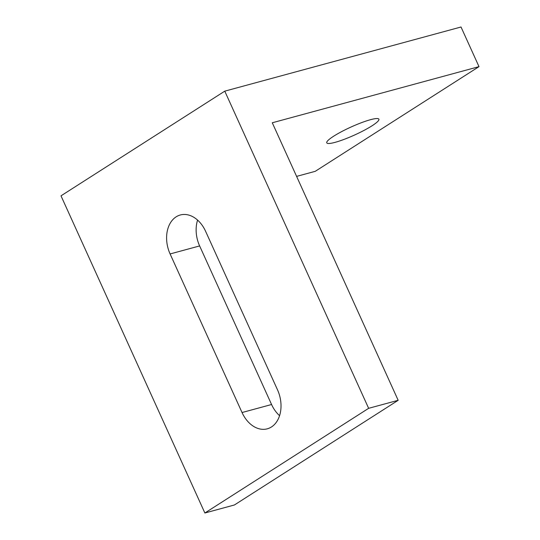 <?xml version="1.0" encoding="UTF-8"?>
<svg xmlns="http://www.w3.org/2000/svg" width="540" height="540" viewBox="0 0 540 540"><rect width="100%" height="100%" fill="white"/><g stroke="black" fill="none" stroke-linecap="round" stroke-linejoin="round"><path stroke-width="0.81" d="M335.077 142.358A28.634 4.374 -24.4 0 1 326.747 142.844A28.634 4.374 -24.4 0 1 341.523 131.679A28.634 4.374 -24.4 0 1 370.562 119.678A28.634 4.374 -24.4 0 1 378.898 119.185A28.634 4.374 -24.4 0 1 364.115 130.356A28.634 4.374 -24.4 0 1 335.077 142.358M277.519 389.853A28.634 20.594 74.8 0 1 267.287 428.821A28.634 20.594 74.8 0 1 242.042 412.533L170.1 253.949A28.634 20.594 74.8 0 1 180.34 214.974A28.634 20.594 74.8 0 1 205.585 231.269L277.519 389.853M197.586 220.097A28.634 20.594 -105.2 0 0 199.631 245.929L271.573 404.514A28.634 20.594 -105.2 0 0 279.572 415.679M398.169 400.302L368.638 408.321L224.768 91.152L461.018 27L479 66.643L272.281 122.776L398.169 400.302L234.407 504.981L204.876 513L368.638 408.321M296.602 176.384L315.232 171.329L479 66.643M224.768 91.152L61 195.831L204.876 513M271.573 404.514L242.042 412.533M199.631 245.929L170.1 253.949"/></g></svg>
